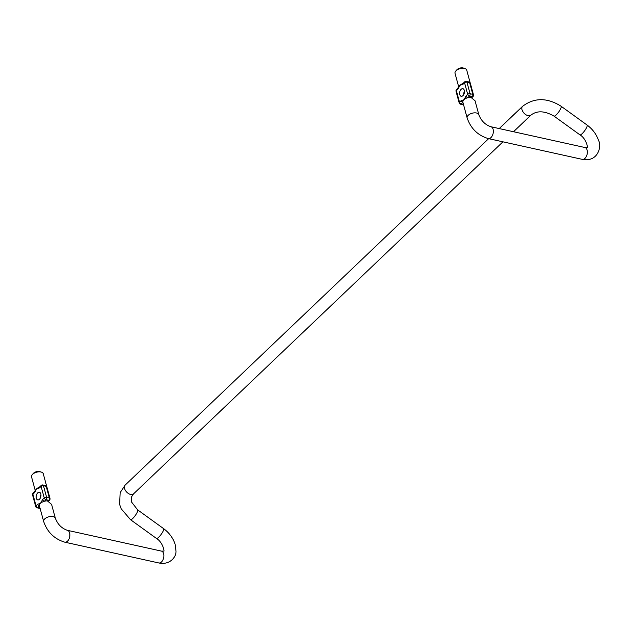 <?xml version="1.0" encoding="UTF-8"?>
<svg xmlns="http://www.w3.org/2000/svg" width="631" height="631" viewBox="0 0 631 631"><rect width="100%" height="100%" fill="white"/><g stroke="black" fill="none" stroke-linecap="round" stroke-linejoin="round"><path stroke-width="0.95" d="M42.592 499.555L40.526 503.309A6.065 3.234 164.8 0 1 44.344 501.274L45.992 499.697A1.735 1.049 -133.6 0 1 44.249 497.985L42.592 499.555A1.735 1.049 46.4 0 0 44.344 501.274A6.065 3.234 164.8 0 1 47.364 500.864L51.592 504.406L55.386 518.351A6.065 3.234 164.8 0 0 48.682 516.821A6.065 3.234 164.8 0 0 43.673 521.537C47.317 532.138 54.369 539.024 64.812 542.179A6.065 3.605 102.5 0 0 69.647 537.036A6.065 3.605 102.5 0 0 67.438 530.332C61.775 528.447 57.752 524.448 55.386 518.351M35.651 490.145A6.065 3.234 -15.2 0 1 35.683 490.082L33.049 493.237A1.735 1.049 46.4 0 0 32.883 494.191L34.531 492.622A1.735 1.049 -133.6 0 1 34.697 491.667A1.735 1.049 -133.6 0 1 34.729 491.636M35.683 490.082A6.065 3.234 -15.2 0 1 36.598 488.867A6.065 3.234 -15.2 0 1 39.209 487.242A6.065 3.234 -15.2 0 1 39.256 487.227M39.603 486.99A1.735 1.049 46.4 0 0 39.595 486.998A1.735 1.049 46.4 0 0 39.438 487.944L41.094 486.367L44.249 497.985A1.735 0.923 -15.2 0 1 46.607 497.331L43.452 485.72A1.735 0.923 164.8 0 0 41.094 486.367A1.735 1.049 -133.6 0 1 41.26 485.413L39.603 486.99M37.686 504.232L40.526 503.309A6.065 3.234 164.8 0 0 39.438 505.952A1.735 1.049 -133.6 0 1 37.686 504.232L36.038 505.81L32.883 494.191A1.735 0.923 164.8 0 0 32.567 494.949L35.722 506.559A1.735 0.923 -15.2 0 1 36.038 505.81A1.735 1.049 46.4 0 0 37.781 507.521L39.438 505.952A6.065 3.234 164.8 0 0 39.438 505.959L43.673 521.537M40.25 498.174A3.904 2.319 102.5 0 1 40.968 494.909M37.694 492.906A3.904 2.319 -77.5 0 0 36.148 496.968A3.904 2.319 -77.5 0 0 37.718 499.894A3.904 2.319 -77.5 0 0 40.826 496.589A3.904 2.319 -77.5 0 0 39.406 492.283A3.904 2.319 -77.5 0 0 37.694 492.906M464.897 68.534L463.359 68.038A4.338 2.311 164.8 0 0 456.86 69.804L455.795 71.011A6.065 3.234 -15.2 0 1 456.11 70.68A6.065 3.234 -15.2 0 1 464.897 68.534A6.065 3.234 -15.2 0 1 466.735 70.144L470.198 82.906M459.123 86.55A6.065 3.234 -15.2 0 1 459.155 86.486A6.065 3.234 -15.2 0 1 460.07 85.272A6.065 3.234 -15.2 0 1 462.681 83.647A6.065 3.234 -15.2 0 1 462.728 83.631M458.792 87.204L455.022 73.33A6.065 3.234 -15.2 0 1 455.795 71.011M458.003 89.018L460.07 85.272L462.909 84.349L464.558 82.771L467.713 94.382L466.064 95.959A1.735 1.049 46.4 0 0 467.808 97.679A6.065 3.234 164.8 0 0 463.998 99.714L461.158 100.637L459.51 102.206L456.355 90.596L458.003 89.018A1.735 1.049 -133.6 0 1 458.169 88.072A1.735 1.049 -133.6 0 1 458.201 88.04M461.166 89.302A3.904 2.319 102.5 0 1 462.878 88.679A3.904 2.319 102.5 0 1 464.298 92.994A3.904 2.319 102.5 0 1 461.19 96.298A3.904 2.319 102.5 0 1 459.62 93.372A3.904 2.319 102.5 0 1 461.166 89.302M464.44 91.314A3.904 2.319 -77.5 0 0 463.714 94.571M466.064 95.959L463.998 99.714A6.065 3.234 164.8 0 0 462.909 102.348A6.065 3.234 164.8 0 0 462.909 102.356A1.735 1.049 -133.6 0 1 461.158 100.637M462.681 83.647L463.067 83.402A1.735 1.049 46.4 0 0 463.067 83.402A1.735 1.049 46.4 0 0 462.909 84.349M513.516 131.729L530.947 115.126A6.065 3.66 46.4 0 1 525.457 114.44A6.065 3.66 46.4 0 1 522.571 106.339C534.26 97.497 547.101 97.466 561.085 106.245A6.065 1.42 125.9 0 1 560.115 109.77A6.065 1.42 125.9 0 1 556.226 114.874A6.065 1.42 125.9 0 1 553.971 116.08L579.928 134.845A6.065 1.42 125.9 0 0 582.184 133.63A6.065 1.42 125.9 0 0 586.073 128.535A6.065 1.42 125.9 0 0 587.035 125.009C592.619 129.15 596.437 134.285 598.503 140.421C601.927 145.595 598.456 162.514 582.295 159.367A6.065 3.605 -77.5 0 0 587.122 154.216A6.065 3.605 -77.5 0 0 584.913 147.512L490.902 126.736A6.065 3.605 -77.5 0 1 493.111 133.441A6.065 3.605 -77.5 0 1 488.284 138.583C477.841 135.428 470.789 128.543 467.137 117.934A6.065 3.234 -15.2 0 1 468.226 115.292A6.065 3.234 -15.2 0 1 474.433 112.854A6.065 3.234 -15.2 0 1 478.85 114.755L475.064 100.81L470.836 97.269A6.065 3.234 164.8 0 0 467.808 97.679L469.464 96.101A1.735 1.049 -133.6 0 1 467.713 94.382A1.735 0.923 -15.2 0 1 470.079 93.735L466.924 82.117A1.735 0.923 164.8 0 0 464.558 82.771A1.735 1.049 -133.6 0 1 464.724 81.817A1.735 1.735 0 0 1 466.301 81.383L469.022 81.983A1.735 1.033 102.5 0 1 469.653 82.724L472.808 94.334A1.735 1.033 102.5 0 1 472.185 96.709L471.302 97.553M46.781 486.69L43.263 473.739A6.065 3.234 164.8 0 0 41.425 472.13A6.065 3.234 164.8 0 0 32.315 474.615A6.065 3.234 164.8 0 0 31.55 476.926L35.51 491.51M32.323 474.607L33.388 473.4A4.338 2.311 -15.2 0 1 39.895 471.633L41.425 472.13M34.531 492.622L36.598 488.867L39.438 487.944M42.829 484.979L45.55 485.578A1.735 1.033 102.5 0 1 46.181 486.32L43.452 485.72A1.735 1.033 -77.5 0 0 42.829 484.979A1.735 1.735 0 0 0 41.26 485.413M35.722 506.559A1.735 1.735 0 0 0 37.024 507.797A1.735 1.033 -77.5 0 0 37.781 507.521L39.998 508.01M48.224 501.385L49.526 500.138A1.735 1.049 -133.6 0 1 48.721 500.304L45.992 499.697A1.735 1.033 -77.5 0 0 46.607 497.331L49.336 497.93A1.735 1.033 102.5 0 1 48.721 500.304L47.83 501.148M46.181 486.32L49.336 497.93A1.735 0.923 -15.2 0 1 50.007 498.435L46.852 486.817A1.735 0.923 164.8 0 0 46.181 486.32M488.646 138.662L125.127 485.129A6.065 3.66 46.4 0 0 128.014 493.229A6.065 3.66 46.4 0 0 133.504 493.915L131.54 496.881L131.548 502.031L137.613 509.84L163.571 528.604C169.218 532.801 173.06 538.006 175.095 544.214L175.978 550.839C176.585 556.771 169.857 565.384 158.823 562.962L64.812 542.179M463.469 104.415L461.253 103.926A1.735 1.049 46.4 0 1 459.51 102.206A1.735 0.923 -15.2 0 0 459.194 102.963A1.735 1.735 0 0 0 460.496 104.202A1.735 1.033 -77.5 0 0 461.253 103.926L462.909 102.348L467.137 117.934M471.696 97.789L472.998 96.543A1.735 1.049 -133.6 0 1 472.185 96.709L469.464 96.101A1.735 1.033 -77.5 0 0 470.079 93.735L472.808 94.334A1.735 0.923 -15.2 0 1 473.479 94.831L470.324 83.221A1.735 0.923 164.8 0 0 469.653 82.724L466.924 82.117A1.735 1.033 -77.5 0 0 466.301 81.383M456.521 89.641A1.735 1.049 46.4 0 0 456.355 90.596A1.735 0.923 164.8 0 0 456.039 91.353A1.735 1.735 0 0 1 456.521 89.641L459.155 86.486M67.438 530.332L161.441 551.108A6.065 3.605 102.5 0 1 163.65 557.812A6.065 3.605 102.5 0 1 158.823 562.962L158.823 562.962M125.127 485.129L120.166 492.63L119.614 504.398L121.176 508.744L130.507 519.684L156.456 538.44A6.065 1.42 -54.1 0 0 158.712 537.233A6.065 1.42 -54.1 0 0 162.601 532.13A6.065 1.42 -54.1 0 0 163.571 528.604M130.507 519.684A6.065 1.42 -54.1 0 0 132.755 518.469A6.065 1.42 -54.1 0 0 136.643 513.374A6.065 1.42 -54.1 0 0 137.613 509.84M33.049 493.237A1.735 1.735 0 0 0 32.567 494.949M46.852 486.817A1.735 1.735 0 0 0 45.55 485.578M49.526 500.138A1.735 1.735 0 0 0 50.007 498.435M37.024 507.797L39.753 508.405M522.571 106.339L499.239 128.574M502.931 141.825L133.504 493.915M530.947 115.126C536.949 110.433 544.632 110.756 553.971 116.08M587.035 125.009L561.085 106.245M579.928 134.845C586.554 138.686 588.273 149.003 587.122 147.52L584.913 147.512M488.284 138.583L582.295 159.367M490.902 126.736C485.239 124.843 481.224 120.852 478.85 114.755M460.496 104.202L463.217 104.809M463.075 83.395L464.724 81.817M459.194 102.963L456.039 91.353M472.998 96.543A1.735 1.735 0 0 0 473.479 94.831M470.324 83.221A1.735 1.735 0 0 0 469.022 81.983M156.456 538.44C163.129 542.329 164.794 552.622 163.65 551.115L161.441 551.108"/></g></svg>
